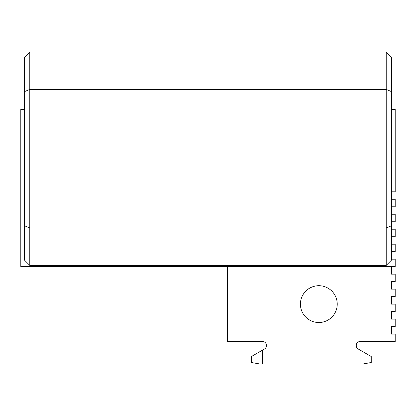 <?xml version="1.0" encoding="UTF-8"?>
<svg xmlns="http://www.w3.org/2000/svg" width="416" height="416" viewBox="0 0 416 416"><rect width="100%" height="100%" fill="white"/><g stroke="black" fill="none" stroke-linecap="round" stroke-linejoin="round"><path stroke-width="0.62" d="M391.456 225.779L391.456 91.593L386.214 89.424L29.786 89.424L24.544 91.593L24.544 57.226L29.786 51.984L386.214 51.984L386.214 265.392L391.456 260.151L391.456 225.779L386.214 227.952L29.786 227.952L29.786 51.984M24.544 91.593L24.544 225.779L29.786 227.952L29.786 265.392L386.214 265.392M24.544 225.779L24.544 260.151L29.786 265.392M391.456 91.593L391.456 57.226L386.214 51.984M391.456 259.184L395.2 259.184L395.2 266.672L20.8 266.672L20.8 231.998L24.544 231.998M391.456 231.998L395.2 231.998L395.2 229.232L391.456 229.232M391.69 109.424L391.456 86.96M391.456 191.792L395.2 191.792L395.2 109.424L391.456 109.424M391.456 206.768L395.2 206.768L395.2 199.28L391.456 199.28M391.456 221.744L395.2 221.744L395.2 214.256L391.456 214.256M391.456 251.696L395.2 251.696L395.2 244.208L391.456 244.208M391.456 236.72L395.2 236.72L395.2 231.998M360.006 350.043L371.238 356.528L371.238 362.518L362.747 364.016L360.006 364.016L360.006 350.043L358.134 348.962A3.744 3.744 0 0 1 356.262 345.722L356.262 345.296A3.744 3.744 0 0 1 360.006 341.552L395.2 341.552L395.2 334.064L391.456 334.064L391.456 326.576L395.2 326.576L395.2 319.088L391.456 319.088L391.456 311.6L395.2 311.6L395.2 304.112L391.456 304.112L391.456 296.624L395.2 296.624L395.2 289.136L391.456 289.136L391.456 281.648L395.2 281.648L395.2 274.16L391.456 274.16L391.456 266.672M20.8 231.998L20.8 109.424L24.544 109.424M300.414 304.112A18.408 18.408 0 0 1 328.026 288.168A18.408 18.408 0 0 1 328.026 320.055A18.408 18.408 0 0 1 300.414 304.112M251.43 362.518L251.43 356.528L262.662 350.043L262.662 364.016L259.922 364.016L251.43 362.518L251.43 356.528M262.662 364.016L360.006 364.016M262.662 350.043L264.534 348.962A3.744 3.744 0 0 0 266.406 345.722L266.406 345.296A3.744 3.744 0 0 0 262.662 341.552L227.469 341.552L227.469 266.672"/></g></svg>

